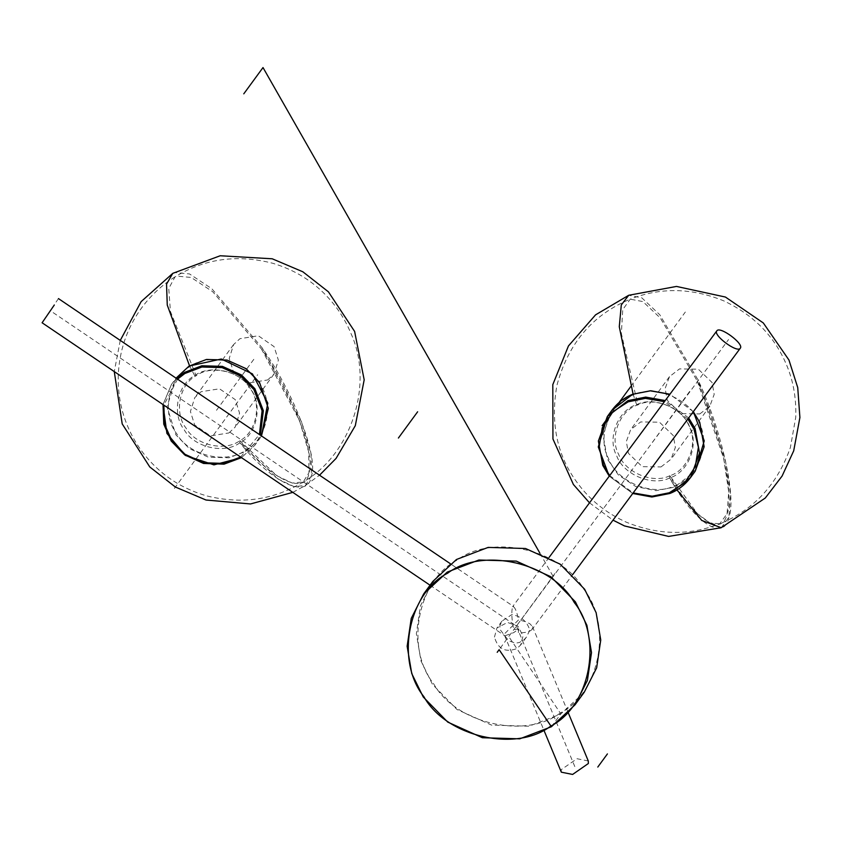 <?xml version="1.0" encoding="UTF-8"?>
<svg xmlns="http://www.w3.org/2000/svg" width="842" height="842" viewBox="0 0 842 842"><rect width="100%" height="100%" fill="white"/><g stroke="black" fill="none" stroke-linecap="round" stroke-linejoin="round"><path stroke-width="0.63" stroke-dasharray="4.21 3.16" d="M661.012 466.942L671.032 459.206L675.368 447.355L673.242 435.524L659.496 422.21L640.688 421.926L630.669 429.652L626.332 441.513L628.458 453.343L642.204 466.647L661.012 466.942M699.828 413.927L709.848 406.191L714.195 394.34L712.058 382.5L698.323 369.196L679.515 368.901L669.485 376.637L665.148 388.488L667.274 400.329L681.02 413.632L699.828 413.927M669.685 477.94C652.382 486.76 623.248 474.583 616.691 455.806C606.882 438.324 617.839 410.191 636.605 404.655C653.908 395.835 683.041 408.012 689.598 426.789C699.407 444.271 688.451 472.404 669.685 477.94L676.989 489.939M669.853 475.73C653.139 484.255 624.964 472.478 618.638 454.333C609.155 437.43 619.733 410.233 637.889 404.886C654.602 396.361 682.778 408.128 689.103 426.284C698.586 443.176 688.009 470.373 669.853 475.73L697.387 513.599L709.911 522.914L719.678 523.84C753.79 509.978 777.355 484.529 790.396 447.502L795.732 417.337C796.458 397.213 792.932 378.69 785.165 361.744C773.009 334.727 752.538 314.434 723.762 300.868C691.787 287.785 660.623 287.217 630.258 299.152L622.743 309.635L621.364 333.579L637.889 404.886M228.877 432.956L235.171 427.115L239.57 413.18L235.276 399.655L219.509 388.793L201.091 391.719L194.807 397.561L190.408 411.496L194.702 425.021L210.468 435.882L228.877 432.956M267.693 379.942L273.987 374.101L278.386 360.166L274.092 346.641L258.326 335.769L239.917 338.705L233.623 344.546L229.224 358.471L233.518 372.006L249.285 382.868L267.693 379.942M239.896 442.776C224.561 454.491 193.965 447.386 184.251 429.852C171.589 414.169 177.315 384.352 194.67 375.637C209.995 363.923 240.591 371.027 250.306 388.551C262.967 404.244 257.242 434.062 239.896 442.776L278.018 479.003L294.09 486.634L305.414 485.455L311.414 475.877L311.045 454.312L301.594 421.958L262.178 347.883C293.732 392.761 318.592 457.374 311.414 475.877C308.551 500.137 272.44 483.424 239.896 442.776L239.865 440.661C271.334 479.951 306.235 496.106 309.003 472.667C315.939 454.775 291.911 392.319 261.409 348.935L212.752 291.753L191.187 277.46L176.567 276.081L174.999 276.881L168.747 288.532L170.442 311.519L196.144 375.764C210.963 364.439 240.549 371.301 249.937 388.246C262.178 403.413 256.642 432.23 239.865 440.661C225.056 451.986 195.47 445.123 186.082 428.178C173.841 413.012 179.378 384.184 196.144 375.764M560.256 713.016C525.345 739.708 455.648 723.52 433.525 683.588C404.676 647.866 417.716 579.938 457.238 560.088C492.149 533.396 561.856 549.573 583.98 589.516C612.829 625.238 599.788 693.155 560.256 713.016M584.243 692.229L560.646 714.132L528.986 726.214L491.602 725.12L456.995 709.501L432.483 684.378L420.979 660.959L416.369 633.647L420.463 605.808L432.862 581.39M532.133 629.363C529.671 631.91 525.061 633.016 518.293 632.679L518.809 628.879L513.725 632.616L504.874 635.836L504.758 633.616L518.598 619.838L525.85 621.722L529.976 623.838L532.47 626.595L532.133 629.374L572.623 574.686M588.284 760.979L576.991 758.716L561.246 769.651L561.33 772.177M58.456 298.594L46.247 316.36M518.809 628.879L513.746 629.721C511.662 619.354 511.273 611.681 512.599 606.703C514.536 606.314 516.472 610.397 518.398 618.965L518.598 619.838M549.142 557.351L512.61 606.703L513.631 606.524L450.333 563.698M494.454 637.068L496.969 627.932L507.526 622.438L517.988 626.206L523.04 636.036L520.524 645.172L516.851 648.582C505.379 652.866 497.917 649.024 494.454 637.068M528.997 627.89C525.945 620.48 520.209 616.049 511.81 614.618L501.979 621.101L499.927 625.659L500.011 629.479L508.621 640.73L515.462 643.162L519.377 642.52L523.977 639.804L526.429 637.11L529.418 630.963L528.997 627.89M689.672 391.414L650.845 444.429M697.271 381.026L723.71 458.532L728.719 491.896L727.067 513.767L719.678 523.84C689.261 535.775 658.097 535.207 626.185 522.124C605.777 512.883 589.316 499.517 576.77 482.045C556.962 455.164 550.331 423 556.878 385.531C568.097 343.462 592.558 314.666 630.258 299.152L642.867 301.583L660.296 317.981L697.271 381.026C719.763 428.462 734.803 495.475 727.067 513.767C722.447 538.154 693.566 518.946 669.853 475.73L669.685 477.94C694.208 522.65 724.078 542.511 728.867 517.293C736.866 498.369 721.299 429.052 698.05 379.974L659.791 314.75L641.751 297.794L628.711 295.279M516.441 626.048L728.551 339.547M551.415 726.741L560.835 713.869L508.747 636.552M253.81 359.323L214.984 412.338M574.802 766.578L516.441 626.048L50.278 310.677M605.872 420.558L619.112 402.465M630.763 386.552L685.335 312.024M552.983 576.139L539.796 553.005M554.91 573.507L499.127 649.687M174.42 488.402L257.641 374.753M688.672 417.937L665.222 400.571M611.934 410.243L602.988 434.693L607.387 459.101L618.344 474.899L635.731 486.539L656.044 490.654L674.516 487.15L695.197 471.204M693.313 411.664L669.874 394.288M633.237 394.972C609.924 401.844 596.336 436.766 608.513 458.469C616.649 481.782 652.813 496.885 674.284 485.939C697.586 479.066 711.185 444.144 699.007 422.452C690.872 399.14 654.697 384.026 633.237 394.972M687.861 419.032L664.412 401.666M609.682 475.583L633.152 492.928M609.261 476.151L632.731 493.496L609.229 476.193M636.605 404.655L633.089 394.098M721.215 527.713L728.867 517.293L730.572 494.664L725.394 460.153L698.05 379.974M176.609 378.532L171.463 384.447L176.062 378.163L167 406.886L175.862 434.788L189.345 448.607L208.374 457.195L228.94 457.795L246.359 451.154L259.336 439.114L254.716 445.407L241.465 457.638L254.716 445.407L260.378 435.198M259.336 439.114L261.462 435.935L259.336 439.114M189.829 366.702C168.284 377.521 161.18 414.527 176.904 433.998C188.955 455.764 226.94 464.573 245.969 450.028C267.503 439.208 274.608 402.202 258.894 382.731C246.832 360.965 208.848 352.156 189.829 366.702M240.633 457.069L259.431 434.556M177.546 379.163L163.832 405.118M171.463 384.447L163.022 404.57L171.463 384.447M194.67 375.637L189.534 365.796M172.789 273.345L174.41 272.513L189.534 273.945L211.837 288.732L262.178 347.883M261.409 348.935L299.51 420.537L308.646 451.817L309.003 472.667L303.204 481.919L292.258 483.066L276.723 475.688L239.865 440.661M709.848 406.191L671.032 459.206M669.485 376.637L630.669 429.652M693.345 411.633L669.906 394.245M589.505 502.832L612.997 520.145M273.987 374.101L235.171 427.115M233.623 344.546L194.807 397.561M120.259 340.41L114.27 371.585M292.805 492.37L305.414 485.455L319.518 475.204M174.999 276.881C163.958 283.733 154.075 292.458 145.35 303.046C129.068 323.265 120.069 346.546 118.364 372.922C117.533 391.004 120.332 408.075 126.763 424.105C132.847 439.271 141.519 452.586 152.76 464.047C167.59 479.224 185.703 489.876 207.1 496.001C242.064 504.537 274.103 499.843 303.204 481.919C351.114 454.775 374.458 384.078 350.767 333.032C344.725 318.571 336.284 305.814 325.454 294.763C311.087 280.06 293.595 269.577 272.976 263.335C237.349 254.084 204.701 258.599 174.999 276.881M504.537 635.415L544.153 730.814M430.062 585.222L504.874 635.836M532.47 626.595L568.308 712.9M501.979 621.101L496.969 627.932M526.429 637.11L520.524 645.172"/><path stroke-width="1.26" d="M550.647 726.151C515.725 752.843 446.028 736.655 423.905 696.723C395.056 660.991 408.096 593.073 447.618 573.223C482.54 546.532 552.236 562.709 574.36 602.64C603.209 638.373 590.168 706.291 550.647 726.151M423.631 593.999L432.862 581.39L456.469 559.488L488.128 547.405L525.513 548.5L560.109 564.119L584.632 589.242L596.125 612.66L600.746 639.983L596.652 667.822L584.243 692.229L575.012 704.838L551.415 726.741L519.756 738.823L482.371 737.729L447.765 722.11L423.252 696.987L411.749 673.568L407.139 646.256L411.233 618.417L423.631 593.999L447.228 572.097L478.887 560.014L516.283 561.109L550.878 576.728L575.402 601.851L586.895 625.269L591.516 652.592L587.411 680.42L575.012 704.838M544.153 730.814L561.33 772.177L572.623 774.44L588.358 763.505L588.284 760.979L568.308 712.9M430.062 585.222L42.1 322.77L54.309 305.004M716.826 330.874C712.7 335.137 737.455 353.451 740.286 348.23L740.286 348.23C744.402 343.968 719.647 325.654 716.826 330.874L549.142 557.351M497.212 652.308L499.127 649.687L551.415 726.741M602.114 425.684L605.872 420.558M619.112 402.465L630.763 386.552M539.796 553.005L263.009 67.56L243.78 93.83M417.632 411.78L398.403 438.04M597.799 767.051L607.408 753.916M669.895 493.454L690.577 477.509L699.534 453.049L695.134 428.641L688.672 417.937M665.222 400.571L645.677 397.098L628.006 400.603L607.324 416.548L598.378 440.998L602.767 465.405L609.261 476.151M669.811 493.486L652.203 496.948L632.731 493.496L651.824 496.99L669.864 493.475C678.063 490.255 684.978 484.929 690.577 477.509L695.197 471.204L704.144 446.744L699.744 422.337L693.313 411.664M669.874 394.288L650.308 390.793L632.616 394.298L611.934 410.243L607.324 416.548L598.273 446.934L609.229 476.193M633.152 492.928L652.14 496.201L669.285 492.77L684.504 482.95L695.271 466.721L698.386 447.291L694.008 429.283L687.861 419.032M664.412 401.666L645.404 398.371L628.237 401.802L613.018 411.622L602.251 427.862L599.136 447.291L603.514 465.3L609.682 475.583M633.089 394.098L619.28 326.707L621.301 304.92L628.711 295.279L595.578 314.834L568.455 345.925L552.805 384.636L552.941 438.977L573.391 484.476L589.505 502.832M676.989 489.939L701.765 520.461L721.215 527.713L765.294 498.011L782.092 476.056L793.711 450.796L799.9 417.537L797.732 387.573L788.965 360.039L763.294 322.939L725.446 297.058L676.473 286.427L628.711 295.279M260.378 435.198L263.346 410.675L254.926 388.772L241.444 374.953L222.414 366.365L201.848 365.765L184.44 372.406L176.609 378.532M261.462 435.935L268.335 408.37L259.546 382.468L246.064 368.649L227.035 360.06L206.469 359.46L189.05 366.102L176.073 378.142L189.082 366.081L221.299 359.018L252.421 373.88L267.798 403.129L261.462 435.935M259.431 434.556L262.094 410.759L253.895 389.562L240.675 376.027L222.035 367.607L201.88 367.017L184.819 373.522L177.546 379.163M163.832 405.118L164.59 424.305L171.905 440.829L185.019 454.301L203.522 462.732L223.572 463.426L240.633 457.069M163.022 404.57L163.78 424.189L171.252 441.092L184.651 454.859L203.564 463.458L224.046 464.152L241.454 457.638L213.931 464.868L185.419 455.448L166.905 433.409L163.022 404.57M189.534 365.796L167.263 305.088L166.537 284.122L172.789 273.345L141.151 301.615L120.259 340.41M695.197 471.204L704.238 440.861L693.345 411.633M669.906 394.245L650.74 390.762L632.658 394.267C624.448 397.487 617.544 402.813 611.934 410.243M612.997 520.145L624.501 525.945L668.601 536.417L721.215 527.713M114.27 371.585L122.206 423.905L149.781 466.963L175.346 487.013L205.995 500.022L250.516 503.958L292.805 492.37M319.518 475.204L336.084 458.395L355.303 425.684L364.186 379.816L354.619 331.432L328.433 291.848L302.867 271.798L272.219 258.789L220.204 255.757L172.789 273.345M572.623 574.686L740.286 348.23M58.456 298.594L450.333 563.698"/></g></svg>
